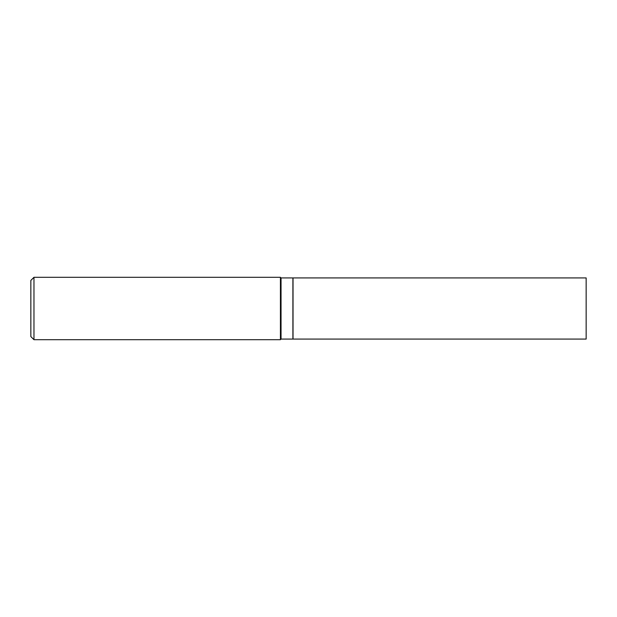 <?xml version="1.0" encoding="UTF-8"?>
<svg xmlns="http://www.w3.org/2000/svg" width="617" height="617" viewBox="0 0 617 617"><rect width="100%" height="100%" fill="white"/><g stroke="black" fill="none" stroke-linecap="round" stroke-linejoin="round"><path stroke-width="0.93" d="M292.905 339.072L281.043 339.072L292.905 339.072L292.905 277.928L281.043 277.928L280.427 277.303L33.966 277.303L30.85 280.427L33.966 277.303L280.427 277.303L281.043 277.928L292.905 277.928L281.043 277.928L281.043 339.072L280.427 339.697L280.427 277.303L281.043 277.928M281.043 339.072L280.427 339.697L33.966 339.697L33.966 277.303L280.427 277.303M280.427 339.697L33.966 339.697L30.85 336.573L30.85 280.427L33.966 277.303M293.029 339.072L293.029 277.928L586.15 277.928L293.029 277.928L586.15 277.928L586.15 339.072L293.029 339.072L586.15 339.072M33.966 339.697L30.85 336.573"/></g></svg>
